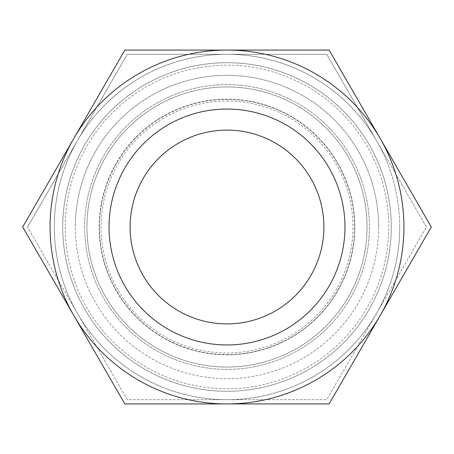 <?xml version="1.0" encoding="UTF-8"?>
<svg xmlns="http://www.w3.org/2000/svg" width="454" height="454" viewBox="0 0 454 454"><rect width="100%" height="100%" fill="white"/><g stroke="black" fill="none" stroke-linecap="round" stroke-linejoin="round"><path stroke-width="0.34" stroke-dasharray="2.27 1.7" d="M227 354.846A127.846 127.846 0 0 0 354.846 227A127.846 127.846 0 0 0 227 99.154A127.846 127.846 0 0 0 99.154 227A127.846 127.846 0 0 0 227 354.846M227 101.043A125.957 125.957 0 0 1 352.957 227A125.957 125.957 0 0 1 227 352.957A125.957 125.957 0 0 1 101.043 227A125.957 125.957 0 0 1 227 101.043M62.709 227A164.291 164.291 0 0 0 227 391.291A164.291 164.291 0 0 0 391.291 227A164.291 164.291 0 0 0 227 62.709A164.291 164.291 0 0 0 62.709 227A164.291 164.291 0 0 0 227 391.291A164.291 164.291 0 0 0 391.291 227A164.291 164.291 0 0 0 227 62.709A164.291 164.291 0 0 0 62.709 227A164.291 164.291 0 0 0 227 391.291A164.291 164.291 0 0 0 391.291 227A164.291 164.291 0 0 0 227 62.709A164.291 164.291 0 0 0 62.709 227A164.291 164.291 0 0 0 227 391.291A164.291 164.291 0 0 0 391.291 227A164.291 164.291 0 0 0 227 62.709A164.291 164.291 0 0 0 62.709 227M65.234 227A161.766 161.766 0 0 0 227 388.766A161.766 161.766 0 0 0 388.766 227A161.766 161.766 0 0 0 227 65.234A161.766 161.766 0 0 0 65.234 227M84.614 227A142.386 142.386 0 0 0 227 369.386A142.386 142.386 0 0 0 369.386 227A142.386 142.386 0 0 0 227 84.614A142.386 142.386 0 0 0 84.614 227A142.386 142.386 0 0 0 227 369.386A142.386 142.386 0 0 0 369.386 227A142.386 142.386 0 0 0 227 84.614A142.386 142.386 0 0 0 84.614 227M99.398 227A127.602 127.602 0 0 0 227 354.602A127.602 127.602 0 0 0 354.602 227A127.602 127.602 0 0 0 227 99.398A127.602 127.602 0 0 0 99.398 227A127.602 127.602 0 0 0 227 354.602A127.602 127.602 0 0 0 354.602 227A127.602 127.602 0 0 0 227 99.398A127.602 127.602 0 0 0 99.398 227M86.935 227A140.065 140.065 0 0 0 227 367.065A140.065 140.065 0 0 0 367.065 227A140.065 140.065 0 0 0 227 86.935A140.065 140.065 0 0 0 86.935 227A140.065 140.065 0 0 0 227 367.065A140.065 140.065 0 0 0 367.065 227A140.065 140.065 0 0 0 227 86.935A140.065 140.065 0 0 0 86.935 227M378.653 227A151.653 151.653 0 0 0 227 75.347A151.653 151.653 0 0 0 75.347 227A151.653 151.653 0 0 1 227 75.347A151.653 151.653 0 0 1 378.653 227A151.653 151.653 0 0 1 227 378.653A151.653 151.653 0 0 1 75.347 227A151.653 151.653 0 0 0 227 378.653A151.653 151.653 0 0 0 378.653 227M426.437 227L376.576 140.644A172.719 172.719 0 0 1 399.719 227A172.719 172.719 0 0 0 376.576 140.644L426.437 227L376.576 313.356A172.719 172.719 0 0 1 54.281 227A172.719 172.719 0 0 1 77.424 140.644L27.563 227L77.424 140.644A172.719 172.719 0 0 0 227 399.719A172.719 172.719 0 0 0 399.719 227A172.719 172.719 0 0 1 376.576 313.356L326.715 399.719L127.285 399.719L27.563 227L127.285 399.719L326.715 399.719L426.437 227M403.929 227A176.929 176.929 0 0 0 380.225 138.538L431.3 227L380.225 315.462A176.929 176.929 0 0 0 403.929 227M22.7 227L73.775 138.538A176.929 176.929 0 0 0 227 403.929A176.929 176.929 0 0 0 380.225 315.462L329.15 403.929L124.85 403.929L22.7 227M344.955 227A117.955 117.955 0 0 1 227 344.955A117.955 117.955 0 0 1 109.045 227A117.955 117.955 0 0 1 227 109.045A117.955 117.955 0 0 1 344.955 227M323.889 227A96.889 96.889 0 0 0 227 130.111A96.889 96.889 0 0 0 130.111 227A96.889 96.889 0 0 0 227 323.889A96.889 96.889 0 0 0 323.889 227M227 50.071A176.929 176.929 0 0 0 73.775 138.538L124.85 50.071L329.15 50.071L380.225 138.538A176.929 176.929 0 0 0 227 50.071M77.424 140.644A172.719 172.719 0 0 1 376.576 140.644A172.719 172.719 0 0 0 77.424 140.644L127.285 54.281L326.715 54.281L376.576 140.644L326.715 54.281L127.285 54.281L77.424 140.644"/><path stroke-width="0.68" d="M431.3 227L380.225 138.538A176.929 176.929 0 0 1 227 403.929A176.929 176.929 0 0 1 73.775 138.538L22.7 227L124.85 403.929L329.15 403.929L431.3 227M344.955 227A117.955 117.955 0 0 1 227 344.955A117.955 117.955 0 0 1 109.045 227A117.955 117.955 0 0 1 227 109.045A117.955 117.955 0 0 1 344.955 227M130.111 227A96.889 96.889 0 0 1 227 130.111A96.889 96.889 0 0 1 323.889 227A96.889 96.889 0 0 1 227 323.889A96.889 96.889 0 0 1 130.111 227M124.85 50.071L73.775 138.538A176.929 176.929 0 0 1 227 50.071L124.85 50.071M380.225 138.538L329.15 50.071L227 50.071A176.929 176.929 0 0 1 380.225 138.538"/></g></svg>
